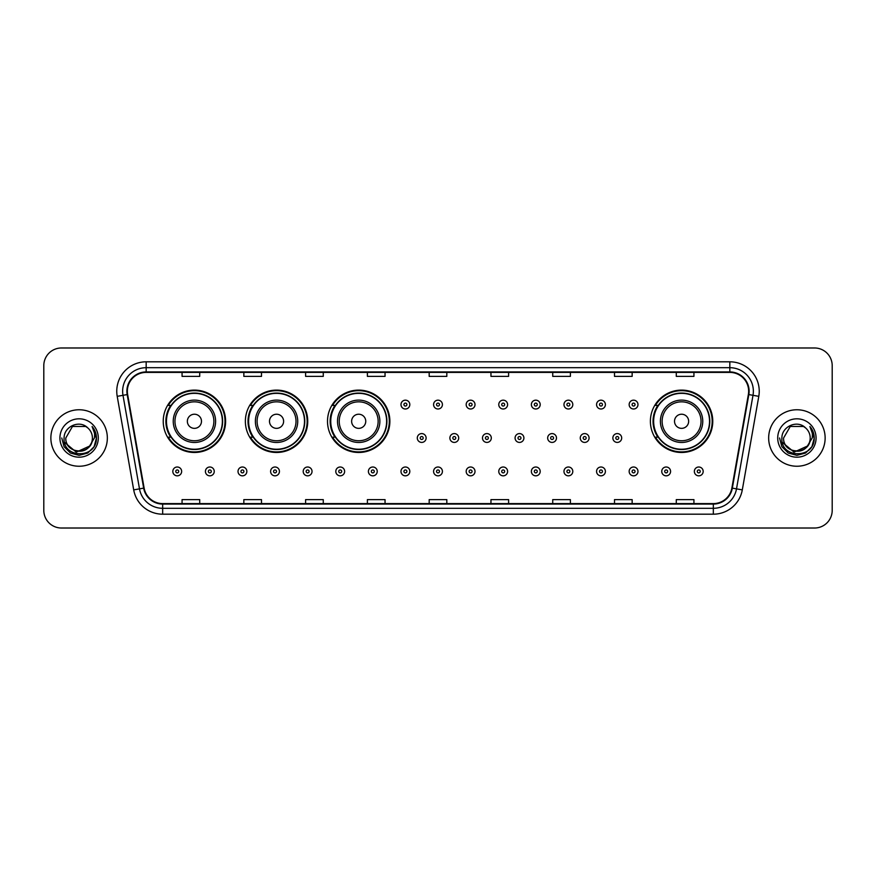 <?xml version="1.0" encoding="UTF-8"?>
<svg xmlns="http://www.w3.org/2000/svg" width="876" height="876" viewBox="0 0 876 876"><rect width="100%" height="100%" fill="white"/><g stroke="black" fill="none" stroke-linecap="round" stroke-linejoin="round"><path stroke-width="1.31" d="M650.397 421.29A31.186 31.186 0 0 0 681.583 452.476A31.186 31.186 0 0 0 712.768 421.29A31.186 31.186 0 0 0 681.583 390.105A31.186 31.186 0 0 0 650.397 421.29M327.504 421.29A31.186 31.186 0 0 0 358.689 452.476A31.186 31.186 0 0 0 389.875 421.29A31.186 31.186 0 0 0 358.689 390.105A31.186 31.186 0 0 0 327.504 421.29M245.368 421.29A31.186 31.186 0 0 0 276.553 452.476A31.186 31.186 0 0 0 307.739 421.29A31.186 31.186 0 0 0 276.553 390.105A31.186 31.186 0 0 0 245.368 421.29M163.232 421.29A31.186 31.186 0 0 0 194.417 452.476A31.186 31.186 0 0 0 225.603 421.29A31.186 31.186 0 0 0 194.417 390.105A31.186 31.186 0 0 0 163.232 421.29M170.71 437.179A28.536 28.536 0 0 1 170.71 405.402M252.846 437.179A28.536 28.536 0 0 1 252.846 405.402M334.982 437.179A28.536 28.536 0 0 1 334.982 405.402M657.876 437.179A28.536 28.536 0 0 1 657.876 405.402M43.8 365.631L43.8 510.369A17.651 17.651 0 0 0 61.451 528.02L814.549 528.02A17.651 17.651 0 0 0 832.2 510.369L832.2 365.631A17.651 17.651 0 0 0 814.549 347.98L61.451 347.98A17.651 17.651 0 0 0 43.8 365.631L43.8 510.369M50.863 438A28.24 28.24 0 0 0 79.103 466.24A28.24 28.24 0 0 0 107.343 438A28.24 28.24 0 0 0 79.103 409.76A28.24 28.24 0 0 0 50.863 438A28.24 28.24 0 0 0 79.103 466.24A28.24 28.24 0 0 0 107.343 438A28.24 28.24 0 0 0 79.103 409.76A28.24 28.24 0 0 0 50.863 438M768.657 438A28.24 28.24 0 0 0 796.897 466.24A28.24 28.24 0 0 0 825.137 438A28.24 28.24 0 0 0 796.897 409.76A28.24 28.24 0 0 0 768.657 438A28.24 28.24 0 0 0 796.897 466.24A28.24 28.24 0 0 0 825.137 438A28.24 28.24 0 0 0 796.897 409.76A28.24 28.24 0 0 0 768.657 438M127.348 391.222A18.823 18.823 0 0 1 146.172 372.399L729.828 372.399A18.823 18.823 0 0 1 748.367 394.496L731.876 488.041A18.823 18.823 0 0 1 713.327 503.601L162.673 503.601A18.823 18.823 0 0 1 144.124 488.041L127.633 394.496A18.823 18.823 0 0 1 127.348 391.222M126.878 391.222A19.294 19.294 0 0 0 127.173 394.572L143.664 488.129A19.294 19.294 0 0 0 162.673 504.072L713.327 504.072A19.294 19.294 0 0 0 732.336 488.129L748.827 394.572A19.294 19.294 0 0 0 729.828 371.928L146.172 371.928A19.294 19.294 0 0 0 126.878 391.222M117.209 396.335A29.423 29.423 0 0 1 146.172 361.81L729.828 361.81A29.423 29.423 0 0 1 758.791 396.335L742.3 489.881A29.423 29.423 0 0 1 713.327 514.19L162.673 514.19A29.423 29.423 0 0 1 133.7 489.881L117.209 396.335L123.001 395.317A23.532 23.532 0 0 1 146.172 367.69L729.828 367.69A23.532 23.532 0 0 1 752.999 395.317L736.508 488.863A23.532 23.532 0 0 1 713.327 508.31L162.673 508.31A23.532 23.532 0 0 1 139.492 488.863L123.001 395.317A23.532 23.532 0 0 1 122.64 391.222M814.549 347.98L61.451 347.98M61.451 528.02L814.549 528.02M832.2 510.369L832.2 365.631M429.174 372.399L429.174 376.384L446.826 376.384L446.826 372.399M367.394 372.399L367.394 376.384L385.046 376.384L385.046 372.399M305.615 372.399L305.615 376.384L323.266 376.384L323.266 372.399M243.846 372.399L243.846 376.384L261.497 376.384L261.497 372.399M182.066 372.399L182.066 376.384L199.717 376.384L199.717 372.399M490.954 372.399L490.954 376.384L508.606 376.384L508.606 372.399M552.734 372.399L552.734 376.384L570.385 376.384L570.385 372.399M614.503 372.399L614.503 376.384L632.154 376.384L632.154 372.399M676.283 372.399L676.283 376.384L693.934 376.384L693.934 372.399M446.826 503.601L446.826 499.616L429.174 499.616L429.174 503.601M385.046 503.601L385.046 499.616L367.394 499.616L367.394 503.601M323.266 503.601L323.266 499.616L305.615 499.616L305.615 503.601M261.497 503.601L261.497 499.616L243.846 499.616L243.846 503.601M199.717 503.601L199.717 499.616L182.066 499.616L182.066 503.601M508.606 503.601L508.606 499.616L490.954 499.616L490.954 503.601M570.385 503.601L570.385 499.616L552.734 499.616L552.734 503.601M632.154 503.601L632.154 499.616L614.503 499.616L614.503 503.601M693.934 503.601L693.934 499.616L676.283 499.616L676.283 503.601M89.297 446.541C82.234 456.089 65.109 449.979 65.799 438C64.988 455.159 93.217 455.159 92.407 438C93.217 455.159 64.988 455.159 65.799 438L72.456 426.481L85.749 426.481L87.819 427.948C79.65 419.396 63.937 426.448 64.09 438C62.59 458.531 95.878 459.068 96.415 438.996L96.448 438C96.393 433.642 94.947 429.809 92.089 426.502C94.258 430.072 95.024 433.905 94.389 438L89.297 446.541A13.304 13.304 0 0 0 92.407 438C93.217 455.159 64.988 455.159 65.799 438L72.456 426.481M92.407 438A13.304 13.304 0 0 0 87.819 427.948M90.14 445.829L76.267 452.125L64.495 442.314M59.918 438A19.184 19.184 0 0 0 79.103 457.184A19.184 19.184 0 0 0 98.287 438A19.184 19.184 0 0 0 79.103 418.816A19.184 19.184 0 0 0 59.918 438M92.089 426.502L96.437 438.504L95.626 432.744L96.437 438.504L95.626 432.744L96.437 438.504L92.221 426.656L96.437 438.504L92.221 426.656L96.448 438L94.126 446.672L87.775 453.023L79.103 455.345L70.43 453.023L64.079 446.672L61.758 438M92.221 426.656L96.437 438.515M201.48 421.29A7.063 7.063 0 0 0 194.417 414.228A7.063 7.063 0 0 0 187.355 421.29A7.063 7.063 0 0 0 194.417 428.353A7.063 7.063 0 0 0 201.48 421.29M215.606 421.29A21.177 21.177 0 0 0 194.417 400.113A21.177 21.177 0 0 0 173.24 421.29A21.177 21.177 0 0 0 194.417 442.468A21.177 21.177 0 0 0 215.606 421.29A21.177 21.177 0 0 1 194.417 442.468A21.177 21.177 0 0 1 173.24 421.29M222.362 421.29A27.944 27.944 0 0 0 194.417 393.346A27.944 27.944 0 0 0 166.473 421.29A27.944 27.944 0 0 0 194.417 449.235A27.944 27.944 0 0 0 222.362 421.29M225.012 421.29A30.594 30.594 0 0 1 168.269 437.179L171.105 437.179A28.207 28.207 0 0 0 222.624 421.356A28.207 28.207 0 0 0 171.105 405.402L168.269 405.402A30.594 30.594 0 0 1 225.012 421.29M283.616 421.29A7.063 7.063 0 0 0 276.553 414.228A7.063 7.063 0 0 0 269.49 421.29A7.063 7.063 0 0 0 276.553 428.353A7.063 7.063 0 0 0 283.616 421.29M297.73 421.29A21.177 21.177 0 0 0 276.553 400.113A21.177 21.177 0 0 0 255.376 421.29A21.177 21.177 0 0 0 276.553 442.468A21.177 21.177 0 0 0 297.73 421.29A21.177 21.177 0 0 1 276.553 442.468A21.177 21.177 0 0 1 255.376 421.29M304.498 421.29A27.944 27.944 0 0 0 276.553 393.346A27.944 27.944 0 0 0 248.609 421.29A27.944 27.944 0 0 0 276.553 449.235A27.944 27.944 0 0 0 304.498 421.29M307.147 421.29A30.594 30.594 0 0 1 250.405 437.179L253.241 437.179A28.207 28.207 0 0 0 304.76 421.356A28.207 28.207 0 0 0 253.241 405.402L250.405 405.402A30.594 30.594 0 0 1 307.147 421.29M365.752 421.29A7.063 7.063 0 0 0 358.689 414.228A7.063 7.063 0 0 0 351.626 421.29A7.063 7.063 0 0 0 358.689 428.353A7.063 7.063 0 0 0 365.752 421.29M379.866 421.29A21.177 21.177 0 0 0 358.689 400.113A21.177 21.177 0 0 0 337.512 421.29A21.177 21.177 0 0 0 358.689 442.468A21.177 21.177 0 0 0 379.866 421.29A21.177 21.177 0 0 1 358.689 442.468A21.177 21.177 0 0 1 337.512 421.29M386.634 421.29A27.944 27.944 0 0 0 358.689 393.346A27.944 27.944 0 0 0 330.745 421.29A27.944 27.944 0 0 0 358.689 449.235A27.944 27.944 0 0 0 386.634 421.29M389.283 421.29A30.594 30.594 0 0 1 332.541 437.179L335.377 437.179A28.207 28.207 0 0 0 386.896 421.356A28.207 28.207 0 0 0 335.377 405.402L332.541 405.402A30.594 30.594 0 0 1 389.283 421.29M688.645 421.29A7.063 7.063 0 0 0 681.583 414.228A7.063 7.063 0 0 0 674.52 421.29A7.063 7.063 0 0 0 681.583 428.353A7.063 7.063 0 0 0 688.645 421.29M702.76 421.29A21.177 21.177 0 0 0 681.583 400.113A21.177 21.177 0 0 0 660.394 421.29A21.177 21.177 0 0 0 681.583 442.468A21.177 21.177 0 0 0 702.76 421.29A21.177 21.177 0 0 1 681.583 442.468A21.177 21.177 0 0 1 660.394 421.29M709.527 421.29A27.944 27.944 0 0 0 681.583 393.346A27.944 27.944 0 0 0 653.638 421.29A27.944 27.944 0 0 0 681.583 449.235A27.944 27.944 0 0 0 709.527 421.29M712.177 421.29A30.594 30.594 0 0 1 655.434 437.179L658.27 437.179A28.207 28.207 0 0 0 709.79 421.356A28.207 28.207 0 0 0 658.27 405.402L655.434 405.402A30.594 30.594 0 0 1 712.177 421.29M810.201 438C811.012 455.159 782.783 455.159 783.593 438L790.251 426.481L803.544 426.481L805.613 427.948C797.445 419.396 781.731 426.448 781.885 438C780.385 458.531 813.673 459.068 814.22 438.996L814.242 438C814.198 433.642 812.742 429.809 809.884 426.502C812.063 430.072 812.818 433.905 812.183 438L807.092 446.541A13.304 13.304 0 0 0 810.201 438C811.012 455.159 782.783 455.159 783.593 438L790.251 426.481L803.544 426.481L805.613 427.948A13.304 13.304 0 0 1 810.201 438C811.012 455.159 782.783 455.159 783.593 438C782.903 449.979 800.029 456.089 807.092 446.541M807.935 445.829L794.061 452.125L782.301 442.314M777.713 438A19.184 19.184 0 0 0 796.897 457.184A19.184 19.184 0 0 0 816.082 438A19.184 19.184 0 0 0 796.897 418.816A19.184 19.184 0 0 0 777.713 438M809.884 426.502L814.231 438.504L813.432 432.744L814.242 438M779.552 438L781.874 446.672L788.225 453.023L796.897 455.345L805.57 453.023L811.921 446.672L814.242 438L810.015 426.656L814.231 438.504L810.147 426.798M810.015 426.656L814.231 438.515M409.815 404.581A4.413 4.413 0 0 1 405.402 408.993A4.413 4.413 0 0 1 400.989 404.581A4.413 4.413 0 0 1 405.402 400.168A4.413 4.413 0 0 1 409.815 404.581A4.413 4.413 0 0 0 405.402 400.168A4.413 4.413 0 0 0 400.989 404.581M442.413 404.581A4.413 4.413 0 0 1 438 408.993A4.413 4.413 0 0 1 433.587 404.581A4.413 4.413 0 0 1 438 400.168A4.413 4.413 0 0 1 442.413 404.581A4.413 4.413 0 0 0 438 400.168A4.413 4.413 0 0 0 433.587 404.581M475.011 404.581A4.413 4.413 0 0 1 470.598 408.993A4.413 4.413 0 0 1 466.185 404.581A4.413 4.413 0 0 1 470.598 400.168A4.413 4.413 0 0 1 475.011 404.581A4.413 4.413 0 0 0 470.598 400.168A4.413 4.413 0 0 0 466.185 404.581M507.598 404.581A4.413 4.413 0 0 1 503.185 408.993A4.413 4.413 0 0 1 498.772 404.581A4.413 4.413 0 0 1 503.185 400.168A4.413 4.413 0 0 1 507.598 404.581A4.413 4.413 0 0 0 503.185 400.168A4.413 4.413 0 0 0 498.772 404.581M540.196 404.581A4.413 4.413 0 0 1 535.784 408.993A4.413 4.413 0 0 1 531.371 404.581A4.413 4.413 0 0 1 535.784 400.168A4.413 4.413 0 0 1 540.196 404.581A4.413 4.413 0 0 0 535.784 400.168A4.413 4.413 0 0 0 531.371 404.581M572.794 404.581A4.413 4.413 0 0 1 568.382 408.993A4.413 4.413 0 0 1 563.969 404.581A4.413 4.413 0 0 1 568.382 400.168A4.413 4.413 0 0 1 572.794 404.581A4.413 4.413 0 0 0 568.382 400.168A4.413 4.413 0 0 0 563.969 404.581M605.393 404.581A4.413 4.413 0 0 1 600.98 408.993A4.413 4.413 0 0 1 596.567 404.581A4.413 4.413 0 0 1 600.98 400.168A4.413 4.413 0 0 1 605.393 404.581A4.413 4.413 0 0 0 600.98 400.168A4.413 4.413 0 0 0 596.567 404.581M637.98 404.581A4.413 4.413 0 0 1 633.567 408.993A4.413 4.413 0 0 1 629.154 404.581A4.413 4.413 0 0 1 633.567 400.168A4.413 4.413 0 0 1 637.98 404.581A4.413 4.413 0 0 0 633.567 400.168A4.413 4.413 0 0 0 629.154 404.581M417.294 438A4.413 4.413 0 0 1 421.706 433.587A4.413 4.413 0 0 1 426.119 438A4.413 4.413 0 0 1 421.706 442.413A4.413 4.413 0 0 1 417.294 438A4.413 4.413 0 0 0 421.706 442.413A4.413 4.413 0 0 0 426.119 438M449.881 438A4.413 4.413 0 0 1 454.294 433.587A4.413 4.413 0 0 1 458.706 438A4.413 4.413 0 0 1 454.294 442.413A4.413 4.413 0 0 1 449.881 438A4.413 4.413 0 0 0 454.294 442.413A4.413 4.413 0 0 0 458.706 438M482.479 438A4.413 4.413 0 0 1 486.892 433.587A4.413 4.413 0 0 1 491.305 438A4.413 4.413 0 0 1 486.892 442.413A4.413 4.413 0 0 1 482.479 438A4.413 4.413 0 0 0 486.892 442.413A4.413 4.413 0 0 0 491.305 438M515.077 438A4.413 4.413 0 0 1 519.49 433.587A4.413 4.413 0 0 1 523.903 438A4.413 4.413 0 0 1 519.49 442.413A4.413 4.413 0 0 1 515.077 438A4.413 4.413 0 0 0 519.49 442.413A4.413 4.413 0 0 0 523.903 438M547.675 438A4.413 4.413 0 0 1 552.088 433.587A4.413 4.413 0 0 1 556.49 438A4.413 4.413 0 0 1 552.088 442.413A4.413 4.413 0 0 1 547.675 438A4.413 4.413 0 0 0 552.088 442.413A4.413 4.413 0 0 0 556.49 438M580.262 438A4.413 4.413 0 0 1 584.675 433.587A4.413 4.413 0 0 1 589.088 438A4.413 4.413 0 0 1 584.675 442.413A4.413 4.413 0 0 1 580.262 438A4.413 4.413 0 0 0 584.675 442.413A4.413 4.413 0 0 0 589.088 438M612.861 438A4.413 4.413 0 0 1 617.273 433.587A4.413 4.413 0 0 1 621.686 438A4.413 4.413 0 0 1 617.273 442.413A4.413 4.413 0 0 1 612.861 438A4.413 4.413 0 0 0 617.273 442.413A4.413 4.413 0 0 0 621.686 438M172.824 471.419A4.413 4.413 0 0 1 177.237 467.007A4.413 4.413 0 0 1 181.65 471.419A4.413 4.413 0 0 1 177.237 475.832A4.413 4.413 0 0 1 172.824 471.419A4.413 4.413 0 0 0 177.237 475.832A4.413 4.413 0 0 0 181.65 471.419M205.422 471.419A4.413 4.413 0 0 1 209.835 467.007A4.413 4.413 0 0 1 214.248 471.419A4.413 4.413 0 0 1 209.835 475.832A4.413 4.413 0 0 1 205.422 471.419A4.413 4.413 0 0 0 209.835 475.832A4.413 4.413 0 0 0 214.248 471.419M238.02 471.419A4.413 4.413 0 0 1 242.433 467.007A4.413 4.413 0 0 1 246.846 471.419A4.413 4.413 0 0 1 242.433 475.832A4.413 4.413 0 0 1 238.02 471.419A4.413 4.413 0 0 0 242.433 475.832A4.413 4.413 0 0 0 246.846 471.419M270.607 471.419A4.413 4.413 0 0 1 275.02 467.007A4.413 4.413 0 0 1 279.433 471.419A4.413 4.413 0 0 1 275.02 475.832A4.413 4.413 0 0 1 270.607 471.419A4.413 4.413 0 0 0 275.02 475.832A4.413 4.413 0 0 0 279.433 471.419M303.205 471.419A4.413 4.413 0 0 1 307.618 467.007A4.413 4.413 0 0 1 312.031 471.419A4.413 4.413 0 0 1 307.618 475.832A4.413 4.413 0 0 1 303.205 471.419A4.413 4.413 0 0 0 307.618 475.832A4.413 4.413 0 0 0 312.031 471.419M335.804 471.419A4.413 4.413 0 0 1 340.216 467.007A4.413 4.413 0 0 1 344.629 471.419A4.413 4.413 0 0 1 340.216 475.832A4.413 4.413 0 0 1 335.804 471.419A4.413 4.413 0 0 0 340.216 475.832A4.413 4.413 0 0 0 344.629 471.419M368.402 471.419A4.413 4.413 0 0 1 372.815 467.007A4.413 4.413 0 0 1 377.227 471.419A4.413 4.413 0 0 1 372.815 475.832A4.413 4.413 0 0 1 368.402 471.419A4.413 4.413 0 0 0 372.815 475.832A4.413 4.413 0 0 0 377.227 471.419M400.989 471.419A4.413 4.413 0 0 1 405.402 467.007A4.413 4.413 0 0 1 409.815 471.419A4.413 4.413 0 0 1 405.402 475.832A4.413 4.413 0 0 1 400.989 471.419A4.413 4.413 0 0 0 405.402 475.832A4.413 4.413 0 0 0 409.815 471.419M433.587 471.419A4.413 4.413 0 0 1 438 467.007A4.413 4.413 0 0 1 442.413 471.419A4.413 4.413 0 0 1 438 475.832A4.413 4.413 0 0 1 433.587 471.419A4.413 4.413 0 0 0 438 475.832A4.413 4.413 0 0 0 442.413 471.419M466.185 471.419A4.413 4.413 0 0 1 470.598 467.007A4.413 4.413 0 0 1 475.011 471.419A4.413 4.413 0 0 1 470.598 475.832A4.413 4.413 0 0 1 466.185 471.419A4.413 4.413 0 0 0 470.598 475.832A4.413 4.413 0 0 0 475.011 471.419M498.772 471.419A4.413 4.413 0 0 1 503.185 467.007A4.413 4.413 0 0 1 507.598 471.419A4.413 4.413 0 0 1 503.185 475.832A4.413 4.413 0 0 1 498.772 471.419A4.413 4.413 0 0 0 503.185 475.832A4.413 4.413 0 0 0 507.598 471.419M531.371 471.419A4.413 4.413 0 0 1 535.784 467.007A4.413 4.413 0 0 1 540.196 471.419A4.413 4.413 0 0 1 535.784 475.832A4.413 4.413 0 0 1 531.371 471.419A4.413 4.413 0 0 0 535.784 475.832A4.413 4.413 0 0 0 540.196 471.419M563.969 471.419A4.413 4.413 0 0 1 568.382 467.007A4.413 4.413 0 0 1 572.794 471.419A4.413 4.413 0 0 1 568.382 475.832A4.413 4.413 0 0 1 563.969 471.419A4.413 4.413 0 0 0 568.382 475.832A4.413 4.413 0 0 0 572.794 471.419M596.567 471.419A4.413 4.413 0 0 1 600.98 467.007A4.413 4.413 0 0 1 605.393 471.419A4.413 4.413 0 0 1 600.98 475.832A4.413 4.413 0 0 1 596.567 471.419A4.413 4.413 0 0 0 600.98 475.832A4.413 4.413 0 0 0 605.393 471.419M629.154 471.419A4.413 4.413 0 0 1 633.567 467.007A4.413 4.413 0 0 1 637.98 471.419A4.413 4.413 0 0 1 633.567 475.832A4.413 4.413 0 0 1 629.154 471.419A4.413 4.413 0 0 0 633.567 475.832A4.413 4.413 0 0 0 637.98 471.419M661.752 471.419A4.413 4.413 0 0 1 666.165 467.007A4.413 4.413 0 0 1 670.578 471.419A4.413 4.413 0 0 1 666.165 475.832A4.413 4.413 0 0 1 661.752 471.419A4.413 4.413 0 0 0 666.165 475.832A4.413 4.413 0 0 0 670.578 471.419M694.35 471.419A4.413 4.413 0 0 1 698.763 467.007A4.413 4.413 0 0 1 703.176 471.419A4.413 4.413 0 0 1 698.763 475.832A4.413 4.413 0 0 1 694.35 471.419A4.413 4.413 0 0 0 698.763 475.832A4.413 4.413 0 0 0 703.176 471.419M729.828 361.81L729.828 371.928M123.001 395.317L127.173 394.572M162.673 514.19L162.673 504.072M713.327 504.072L713.327 514.19M732.336 488.129L742.3 489.881M133.7 489.881L143.664 488.129M748.827 394.572L758.791 396.335M146.172 361.81L146.172 371.928M213.875 421.29A19.458 19.458 0 0 0 194.417 401.832A19.458 19.458 0 0 0 174.959 421.29A19.458 19.458 0 0 0 194.417 440.748A19.458 19.458 0 0 0 213.875 421.29M296.011 421.29A19.458 19.458 0 0 0 276.553 401.832A19.458 19.458 0 0 0 257.095 421.29A19.458 19.458 0 0 0 276.553 440.748A19.458 19.458 0 0 0 296.011 421.29M378.147 421.29A19.458 19.458 0 0 0 358.689 401.832A19.458 19.458 0 0 0 339.231 421.29A19.458 19.458 0 0 0 358.689 440.748A19.458 19.458 0 0 0 378.147 421.29M701.041 421.29A19.458 19.458 0 0 0 681.583 401.832A19.458 19.458 0 0 0 662.125 421.29A19.458 19.458 0 0 0 681.583 440.748A19.458 19.458 0 0 0 701.041 421.29M403.935 404.581A1.467 1.467 0 0 0 405.402 406.048A1.467 1.467 0 0 0 406.88 404.581A1.467 1.467 0 0 0 405.402 403.113A1.467 1.467 0 0 0 403.935 404.581M436.533 404.581A1.467 1.467 0 0 0 438 406.048A1.467 1.467 0 0 0 439.467 404.581A1.467 1.467 0 0 0 438 403.113A1.467 1.467 0 0 0 436.533 404.581M469.12 404.581A1.467 1.467 0 0 0 470.598 406.048A1.467 1.467 0 0 0 472.065 404.581A1.467 1.467 0 0 0 470.598 403.113A1.467 1.467 0 0 0 469.12 404.581M501.718 404.581A1.467 1.467 0 0 0 503.185 406.048A1.467 1.467 0 0 0 504.664 404.581A1.467 1.467 0 0 0 503.185 403.113A1.467 1.467 0 0 0 501.718 404.581M534.316 404.581A1.467 1.467 0 0 0 535.784 406.048A1.467 1.467 0 0 0 537.251 404.581A1.467 1.467 0 0 0 535.784 403.113A1.467 1.467 0 0 0 534.316 404.581M566.914 404.581A1.467 1.467 0 0 0 568.382 406.048A1.467 1.467 0 0 0 569.849 404.581A1.467 1.467 0 0 0 568.382 403.113A1.467 1.467 0 0 0 566.914 404.581M599.502 404.581A1.467 1.467 0 0 0 600.98 406.048A1.467 1.467 0 0 0 602.447 404.581A1.467 1.467 0 0 0 600.98 403.113A1.467 1.467 0 0 0 599.502 404.581M632.1 404.581A1.467 1.467 0 0 0 633.567 406.048A1.467 1.467 0 0 0 635.045 404.581A1.467 1.467 0 0 0 633.567 403.113A1.467 1.467 0 0 0 632.1 404.581M423.174 438A1.467 1.467 0 0 0 421.706 436.533A1.467 1.467 0 0 0 420.228 438A1.467 1.467 0 0 0 421.706 439.467A1.467 1.467 0 0 0 423.174 438M455.772 438A1.467 1.467 0 0 0 454.294 436.533A1.467 1.467 0 0 0 452.826 438A1.467 1.467 0 0 0 454.294 439.467A1.467 1.467 0 0 0 455.772 438M488.359 438A1.467 1.467 0 0 0 486.892 436.533A1.467 1.467 0 0 0 485.424 438A1.467 1.467 0 0 0 486.892 439.467A1.467 1.467 0 0 0 488.359 438M520.957 438A1.467 1.467 0 0 0 519.49 436.533A1.467 1.467 0 0 0 518.012 438A1.467 1.467 0 0 0 519.49 439.467A1.467 1.467 0 0 0 520.957 438M553.555 438A1.467 1.467 0 0 0 552.088 436.533A1.467 1.467 0 0 0 550.61 438A1.467 1.467 0 0 0 552.088 439.467A1.467 1.467 0 0 0 553.555 438M586.153 438A1.467 1.467 0 0 0 584.675 436.533A1.467 1.467 0 0 0 583.208 438A1.467 1.467 0 0 0 584.675 439.467A1.467 1.467 0 0 0 586.153 438M618.741 438A1.467 1.467 0 0 0 617.273 436.533A1.467 1.467 0 0 0 615.806 438A1.467 1.467 0 0 0 617.273 439.467A1.467 1.467 0 0 0 618.741 438M178.715 471.419A1.467 1.467 0 0 0 177.237 469.952A1.467 1.467 0 0 0 175.769 471.419A1.467 1.467 0 0 0 177.237 472.887A1.467 1.467 0 0 0 178.715 471.419M211.302 471.419A1.467 1.467 0 0 0 209.835 469.952A1.467 1.467 0 0 0 208.368 471.419A1.467 1.467 0 0 0 209.835 472.887A1.467 1.467 0 0 0 211.302 471.419M243.9 471.419A1.467 1.467 0 0 0 242.433 469.952A1.467 1.467 0 0 0 240.955 471.419A1.467 1.467 0 0 0 242.433 472.887A1.467 1.467 0 0 0 243.9 471.419M276.498 471.419A1.467 1.467 0 0 0 275.02 469.952A1.467 1.467 0 0 0 273.553 471.419A1.467 1.467 0 0 0 275.02 472.887A1.467 1.467 0 0 0 276.498 471.419M309.086 471.419A1.467 1.467 0 0 0 307.618 469.952A1.467 1.467 0 0 0 306.151 471.419A1.467 1.467 0 0 0 307.618 472.887A1.467 1.467 0 0 0 309.086 471.419M341.684 471.419A1.467 1.467 0 0 0 340.216 469.952A1.467 1.467 0 0 0 338.749 471.419A1.467 1.467 0 0 0 340.216 472.887A1.467 1.467 0 0 0 341.684 471.419M374.282 471.419A1.467 1.467 0 0 0 372.815 469.952A1.467 1.467 0 0 0 371.336 471.419A1.467 1.467 0 0 0 372.815 472.887A1.467 1.467 0 0 0 374.282 471.419M406.88 471.419A1.467 1.467 0 0 0 405.402 469.952A1.467 1.467 0 0 0 403.935 471.419A1.467 1.467 0 0 0 405.402 472.887A1.467 1.467 0 0 0 406.88 471.419M439.467 471.419A1.467 1.467 0 0 0 438 469.952A1.467 1.467 0 0 0 436.533 471.419A1.467 1.467 0 0 0 438 472.887A1.467 1.467 0 0 0 439.467 471.419M472.065 471.419A1.467 1.467 0 0 0 470.598 469.952A1.467 1.467 0 0 0 469.12 471.419A1.467 1.467 0 0 0 470.598 472.887A1.467 1.467 0 0 0 472.065 471.419M504.664 471.419A1.467 1.467 0 0 0 503.185 469.952A1.467 1.467 0 0 0 501.718 471.419A1.467 1.467 0 0 0 503.185 472.887A1.467 1.467 0 0 0 504.664 471.419M537.251 471.419A1.467 1.467 0 0 0 535.784 469.952A1.467 1.467 0 0 0 534.316 471.419A1.467 1.467 0 0 0 535.784 472.887A1.467 1.467 0 0 0 537.251 471.419M569.849 471.419A1.467 1.467 0 0 0 568.382 469.952A1.467 1.467 0 0 0 566.914 471.419A1.467 1.467 0 0 0 568.382 472.887A1.467 1.467 0 0 0 569.849 471.419M602.447 471.419A1.467 1.467 0 0 0 600.98 469.952A1.467 1.467 0 0 0 599.502 471.419A1.467 1.467 0 0 0 600.98 472.887A1.467 1.467 0 0 0 602.447 471.419M635.045 471.419A1.467 1.467 0 0 0 633.567 469.952A1.467 1.467 0 0 0 632.1 471.419A1.467 1.467 0 0 0 633.567 472.887A1.467 1.467 0 0 0 635.045 471.419M667.632 471.419A1.467 1.467 0 0 0 666.165 469.952A1.467 1.467 0 0 0 664.698 471.419A1.467 1.467 0 0 0 666.165 472.887A1.467 1.467 0 0 0 667.632 471.419M700.231 471.419A1.467 1.467 0 0 0 698.763 469.952A1.467 1.467 0 0 0 697.285 471.419A1.467 1.467 0 0 0 698.763 472.887A1.467 1.467 0 0 0 700.231 471.419"/></g></svg>
